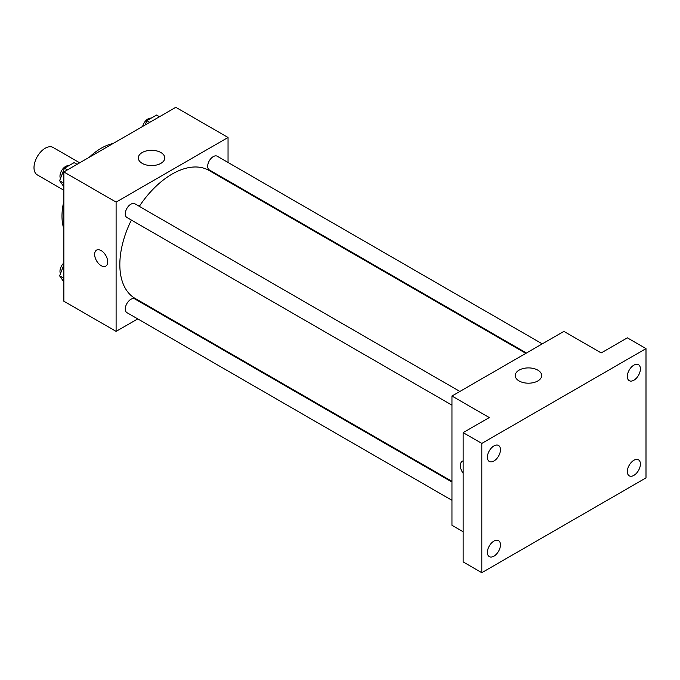 <?xml version="1.0" encoding="UTF-8"?>
<svg xmlns="http://www.w3.org/2000/svg" width="680" height="680" viewBox="0 0 680 680"><rect width="100%" height="100%" fill="white"/><g stroke="black" fill="none" stroke-linecap="round" stroke-linejoin="round"><path stroke-width="1.02" d="M79.688 162.809L53.108 147.466A15.835 9.137 120 0 0 40.91 151.708A15.835 9.137 120 0 0 34 167.645A15.835 9.137 120 0 0 37.281 174.887L63.852 190.23M63.852 228.837A55.411 31.994 -60 0 1 63.852 201.246M89.224 157.301A55.411 31.994 -60 0 1 113.118 143.506M137.734 318.886L116.102 331.381L63.852 301.223L63.852 171.946L175.805 107.312L228.047 137.479L228.047 162.46M154.165 309.409L153.569 309.749M131.385 220.082A73.882 42.653 120 0 0 119.833 264.596A73.882 42.653 120 0 0 135.133 298.418L451.954 481.329M525.836 353.362L209.015 170.442A73.882 42.653 120 0 0 139.298 206.371M228.047 180.744L228.047 181.432M116.102 331.381L116.102 202.113L228.047 137.479M542.266 343.876L217.226 156.221A7.913 4.573 120 0 0 211.131 158.338A7.913 4.573 120 0 0 207.672 166.303A7.913 4.573 120 0 0 209.312 169.932L526.431 353.013M451.954 482.018L134.835 298.928A7.913 4.573 120 0 0 128.732 301.053A7.913 4.573 120 0 0 125.281 309.017A7.913 4.573 120 0 0 126.913 312.647L451.954 500.302M451.954 405.152L126.913 217.498A7.913 4.573 -60 0 1 126.913 208.361A7.913 4.573 -60 0 1 134.835 203.787L459.867 391.442M116.102 202.113L63.852 171.946M142.188 163.353A13.235 7.641 180 0 1 138.312 157.947A13.235 7.641 180 0 1 151.546 150.305A13.235 7.641 180 0 1 164.781 157.947A13.235 7.641 180 0 1 156.612 165.002A13.235 7.641 180 0 1 142.188 163.353M107.703 261.902A9.239 5.329 60 0 1 105.791 266.126A9.239 5.329 60 0 1 96.552 260.797A9.239 5.329 60 0 1 96.552 250.129A9.239 5.329 60 0 1 103.666 252.603A9.239 5.329 60 0 1 107.703 261.902M105.791 266.126A9.239 5.329 60 0 1 96.56 260.797A9.239 5.329 60 0 1 96.552 250.129M463.148 531.751L451.954 525.283L451.954 396.015L563.899 331.381L601.222 352.928L627.342 337.841L646 348.619L646 477.887L481.805 572.688L463.148 561.909L463.148 432.642L489.269 417.562L451.954 396.015M481.805 572.688L481.805 443.411L463.148 432.642M481.805 443.411L646 348.619M519.095 380.953A13.235 7.641 180 0 1 515.219 375.547A13.235 7.641 180 0 1 528.453 367.905A13.235 7.641 180 0 1 541.688 375.547A13.235 7.641 180 0 1 533.519 382.611A13.235 7.641 180 0 1 519.095 380.953M463.148 473.305A9.239 5.329 60 0 1 462.264 461.269A9.239 5.329 60 0 1 463.148 460.929M463.148 473.297A9.239 5.329 60 0 1 462.264 461.269M633.87 380.222A9.239 5.329 -60 0 1 629.255 380.681A9.239 5.329 -60 0 1 627.836 373.277A9.239 5.329 -60 0 1 633.87 365.143A9.239 5.329 -60 0 1 638.486 364.684A9.239 5.329 -60 0 1 639.906 372.087A9.239 5.329 -60 0 1 633.87 380.222M493.935 461.014A9.239 5.329 -60 0 1 489.311 461.473A9.239 5.329 -60 0 1 487.9 454.07A9.239 5.329 -60 0 1 493.935 445.935A9.239 5.329 -60 0 1 498.55 445.476A9.239 5.329 -60 0 1 499.97 452.88A9.239 5.329 -60 0 1 493.935 461.014M493.935 556.163A9.239 5.329 -60 0 1 489.311 556.614A9.239 5.329 -60 0 1 487.9 549.219A9.239 5.329 -60 0 1 493.935 541.076A9.239 5.329 -60 0 1 498.55 540.617A9.239 5.329 -60 0 1 499.97 548.02A9.239 5.329 -60 0 1 493.935 556.163M633.87 475.371A9.239 5.329 -60 0 1 629.255 475.821A9.239 5.329 -60 0 1 627.836 468.427A9.239 5.329 -60 0 1 633.87 460.284A9.239 5.329 -60 0 1 638.486 459.825A9.239 5.329 -60 0 1 639.906 467.228A9.239 5.329 -60 0 1 633.87 475.371M63.852 186.737L59.61 180.693L64.456 168.198L74.145 162.605L77.095 164.305M63.852 183.141L59.61 180.693M67.405 169.898L64.456 168.198M68.663 165.767A7.913 4.573 120 0 0 62.925 168.776A7.913 4.573 120 0 0 59.976 176.171A7.913 4.573 120 0 0 60.452 178.517M145.146 125.018L146.855 120.632L156.544 115.031L159.494 116.731M149.795 122.332L146.855 120.632M151.062 118.201A7.913 4.573 120 0 0 142.638 126.463M63.852 281.877L59.61 275.833L63.852 264.894M63.852 278.29L59.61 275.833M63.852 262.922A7.913 4.573 120 0 0 59.976 271.32A7.913 4.573 120 0 0 60.452 273.657"/></g></svg>
